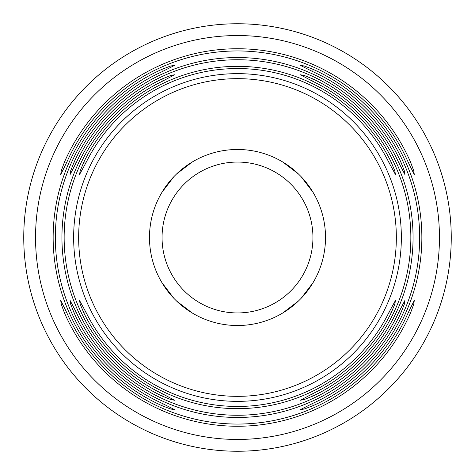 <?xml version="1.0" encoding="UTF-8"?>
<svg xmlns="http://www.w3.org/2000/svg" width="475" height="475" viewBox="0 0 475 475"><rect width="100%" height="100%" fill="white"/><g stroke="black" fill="none" stroke-linecap="round" stroke-linejoin="round"><path stroke-width="0.71" d="M237.5 312.942A75.442 75.442 0 0 0 312.942 237.5A75.442 75.442 0 0 0 237.5 162.058A75.442 75.442 0 0 0 162.058 237.5A75.442 75.442 0 0 0 237.5 312.942M451.25 237.5A213.75 213.75 0 0 0 237.5 23.75A213.75 213.75 0 0 0 23.75 237.5A213.75 213.75 0 0 0 237.5 451.25A213.75 213.75 0 0 0 451.25 237.5M192.167 312.942L176.753 301.192M237.5 149.482A88.018 88.018 0 0 0 149.482 237.5A88.018 88.018 0 0 0 237.5 325.517A88.018 88.018 0 0 0 325.517 237.5A88.018 88.018 0 0 0 237.5 149.482M176.753 173.808L192.167 162.058M173.808 298.247L162.058 282.833M162.058 192.167L173.808 176.753M237.5 439.458A201.958 201.958 0 0 0 439.458 237.5A201.958 201.958 0 0 0 237.5 35.542A201.958 201.958 0 0 0 35.542 237.5A201.958 201.958 0 0 0 237.5 439.458M237.5 48.741A188.759 188.759 0 0 1 410.525 162.058L413.707 170.656L414.313 174.634L408.12 162.058A186.556 186.556 0 0 0 66.88 162.058L60.687 174.634L61.293 170.656L64.475 162.058A188.759 188.759 0 0 1 237.5 48.741M237.5 57.546A179.954 179.954 0 0 1 400.882 162.058L404.255 170.644L404.943 174.634L398.454 162.058A177.757 177.757 0 0 0 76.546 162.058L70.057 174.634L70.745 170.644L74.118 162.058A179.954 179.954 0 0 1 237.5 57.546M237.5 66.346A171.154 171.154 0 0 1 391.133 162.058L394.731 170.626L395.509 174.634L388.681 162.058A168.958 168.958 0 0 0 86.319 162.058L79.491 174.634L80.269 170.626L83.867 162.058A171.154 171.154 0 0 1 237.5 66.346M237.5 406.457A168.958 168.958 0 0 0 388.681 312.942L395.509 300.366L394.731 304.374L391.133 312.942A171.154 171.154 0 0 1 83.867 312.942L80.269 304.374L79.491 300.366L86.319 312.942A168.958 168.958 0 0 0 237.5 406.457M237.5 415.257A177.757 177.757 0 0 0 398.454 312.942L404.943 300.366L404.255 304.356L400.882 312.942A179.954 179.954 0 0 1 74.118 312.942L70.745 304.356L70.057 300.366L76.546 312.942A177.757 177.757 0 0 0 237.5 415.257M237.5 424.056A186.556 186.556 0 0 0 408.12 312.942L414.313 300.366L413.707 304.344L410.525 312.942A188.759 188.759 0 0 1 64.475 312.942L61.293 304.344L60.687 300.366L66.88 312.942A186.556 186.556 0 0 0 237.5 424.056M312.942 396.019L304.362 399.505L300.366 400.235L312.942 393.579A173.357 173.357 0 0 0 312.942 81.421L300.366 74.765L304.362 75.495L312.942 78.981A175.554 175.554 0 0 1 312.942 396.019L312.942 393.579M312.942 405.715L304.35 408.993L300.366 409.634L312.942 403.299A182.157 182.157 0 0 0 312.942 71.701L300.366 65.366L304.35 66.007L312.942 69.285A184.359 184.359 0 0 1 312.942 405.715L312.942 403.299M162.058 405.715A184.359 184.359 0 0 1 162.058 69.285L170.65 66.007L174.634 65.366L162.058 71.701A182.157 182.157 0 0 0 162.058 403.299L174.628 409.67L170.65 408.993L162.058 405.715L162.058 403.299M162.058 396.019A175.554 175.554 0 0 1 162.058 78.981L170.638 75.495L174.634 74.765L162.058 81.421A173.357 173.357 0 0 0 162.058 393.579L174.628 400.271L170.638 399.505L162.058 396.019L162.058 393.579M312.942 282.833L301.192 298.247M301.192 176.753L312.942 192.167M298.247 301.192L282.833 312.942M282.833 162.058L298.247 173.808M73.643 237.5A163.857 163.857 0 0 0 237.5 401.357A163.857 163.857 0 0 0 401.357 237.5A163.857 163.857 0 0 0 237.5 73.643A163.857 163.857 0 0 0 73.643 237.5M237.5 396.346A158.846 158.846 0 0 0 396.346 237.5A158.846 158.846 0 0 0 237.5 78.654A158.846 158.846 0 0 0 78.654 237.5A158.846 158.846 0 0 0 237.5 396.346M162.058 71.701L162.058 69.285M162.058 81.421L162.058 78.981M312.942 71.701L312.942 69.285M312.942 81.421L312.942 78.981M74.118 312.942L76.546 312.942M398.454 312.942L400.882 312.942M86.319 312.942L83.867 312.942M391.133 312.942L388.681 312.942M64.475 312.942L66.88 312.942M408.12 312.942L410.525 312.942M74.118 162.058L76.546 162.058M398.454 162.058L400.882 162.058M86.319 162.058L83.867 162.058M391.133 162.058L388.681 162.058M64.475 162.058L66.88 162.058M408.12 162.058L410.525 162.058"/></g></svg>
